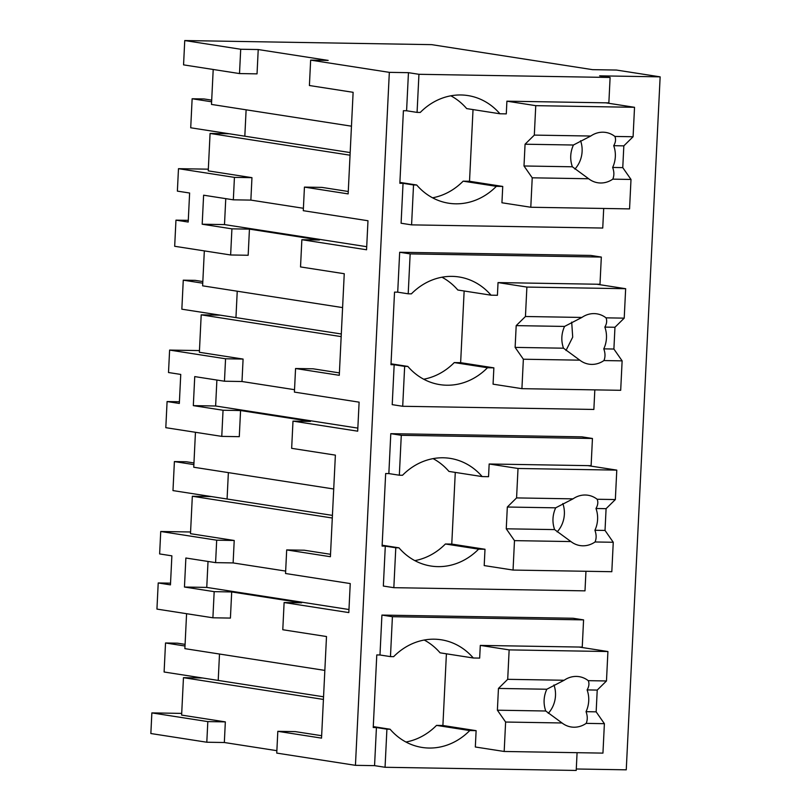 <?xml version="1.0" encoding="UTF-8"?>
<svg xmlns="http://www.w3.org/2000/svg" width="811" height="811" viewBox="0 0 811 811"><rect width="100%" height="100%" fill="white"/><g stroke="black" fill="none" stroke-linecap="round" stroke-linejoin="round"><path stroke-width="1.22" d="M258.222 49.542L328.171 60.409L310.643 60.126L389.331 72.351L408.45 72.676L418.942 74.298L610.105 77.471L599.613 75.839L660.144 76.852L616.431 70.05L592.537 69.655L431.665 44.646L184.746 40.55L183.56 64.87L239.509 73.568L257.036 73.862L258.222 49.542L240.705 49.248L239.509 73.568M184.746 40.55L240.705 49.248M208.326 169.175L178.481 168.678L177.376 191.122L189.622 193.018L188.203 222.042L175.957 220.146L174.679 246.28L230.638 254.978L248.166 255.262L249.443 229.128L319.382 240.005L301.864 239.711L366.562 249.768L367.981 220.744L303.284 210.688L304.439 187.108L348.152 193.9L353.12 92.312L309.407 85.52L310.643 60.126M350.17 152.569L244.821 136.197L246.118 109.799L244.821 136.197L229.189 133.764L210.069 133.45L208.245 170.868L251.957 177.66L250.863 200.104L303.405 208.275M350.048 155.205L210.069 133.45M304.439 187.108L321.957 187.402L348.264 191.487M213.202 69.482L211.489 104.426L351.467 126.181M389.331 72.351L355.441 765.331L276.754 753.095L277.818 731.329L321.531 738.122L326.498 636.534L282.786 629.741L284.114 602.532L348.821 612.589L350.24 583.565L285.543 573.509L286.688 549.919L330.401 556.721L335.379 455.133L291.656 448.331L292.994 421.122L357.692 431.178L359.111 402.155L294.413 392.098L295.559 368.518L339.282 375.311L344.249 273.723L300.526 266.931L301.864 239.711M355.441 765.331L374.56 765.645L385.053 767.277L576.215 770.45L577.077 752.689M379.974 654.984L390.466 656.616L392.412 616.705L583.575 619.878L573.083 618.256L381.92 615.083L379.974 654.984L376.78 654.933L373.232 727.497L376.426 727.548L374.56 765.645M576.286 768.99L626.254 769.821L660.144 76.852M408.45 72.676L406.585 110.762L403.402 110.712L399.853 183.276L403.037 183.327L401.09 223.238L411.582 224.87L602.745 228.043L603.698 208.468M433.094 458.631A65.955 57.622 98.8 0 1 448.949 471.424L482.17 476.584L488.546 476.696L489.165 463.993L591.118 465.686L592.446 438.477L581.953 436.845L390.79 433.672L388.844 473.583L385.661 473.533L382.103 546.087L385.296 546.148L383.339 586.049L393.832 587.681L584.995 590.854L585.958 571.279M399.671 252.262L410.153 253.894L601.326 257.067L590.834 255.435L399.671 252.262L397.714 292.173L394.531 292.122L390.983 364.686L394.166 364.737L392.21 404.648L402.702 406.281L593.865 409.454L594.828 389.868M418.942 74.298L417.077 112.394L406.585 110.762M610.105 77.471L608.858 102.875L506.905 101.182L506.287 113.875L499.921 113.773A65.955 57.622 98.8 0 0 467.896 95.566A65.955 57.622 98.8 0 0 420.26 112.445L417.077 112.394M323.427 699.427L183.458 677.672L181.623 715.089L225.336 721.881L224.333 742.511L276.875 750.682M224.333 742.511L206.805 742.227L150.856 733.529L151.86 712.899L181.705 713.396M170.543 583.16L158.216 582.957L156.939 609.091L212.898 617.789L230.415 618.083L231.693 591.949L301.641 602.816L284.114 602.532M158.216 582.957L170.452 584.863L171.08 572.16L171.871 555.839L159.635 553.933L160.73 531.489L190.585 531.986M179.413 401.759L167.086 401.546L165.809 427.681L221.768 436.379L239.286 436.673L240.563 410.538L310.512 421.416L292.994 421.122M167.086 401.546L179.332 403.452L180.752 374.429L168.506 372.523L169.611 350.078L199.455 350.575M188.284 220.349L175.957 220.146M230.638 254.978L231.916 228.844L202.192 224.221L203.612 195.198L233.335 199.82L250.863 200.104M178.481 168.678L234.43 177.376L233.335 199.82M234.43 177.376L251.957 177.66M231.693 591.949L214.175 591.655L184.452 587.032L206.754 587.407L348.973 609.517M277.818 731.329L295.346 731.623L321.653 735.709M202.192 224.221L224.495 224.586L366.714 246.696M231.916 228.844L249.443 229.128M295.559 368.518L313.087 368.802L339.393 372.898M169.611 350.078L225.559 358.776L224.465 381.221L194.741 376.598L193.322 405.632L215.625 405.997L357.844 428.107M294.525 389.685L241.992 381.515L224.465 381.221M193.322 405.632L223.045 410.244L240.563 410.538M286.688 549.919L304.216 550.213L330.523 554.298M160.73 531.489L216.689 540.187L215.594 562.631L185.871 558.009L184.452 587.032M285.654 571.086L233.122 562.925L215.594 562.631M385.053 767.277L386.908 729.18L376.426 727.548M386.908 729.18L390.101 729.231L373.273 726.615M390.466 656.616L393.649 656.667A65.955 57.622 98.8 0 1 441.275 639.788A65.955 57.622 98.8 0 1 473.3 657.995L479.666 658.096L480.294 645.404L582.247 647.097L583.575 619.878M392.412 616.705L381.92 615.083M403.037 183.327L413.529 184.959L411.582 224.87M413.529 184.959L416.712 185.009L399.894 182.394M385.296 546.148L395.788 547.77L393.832 587.681M395.788 547.77L398.971 547.83L382.153 545.215M592.446 438.477L401.283 435.304L399.336 475.216L388.844 473.583M399.336 475.216L402.52 475.266A65.955 57.622 98.8 0 1 450.146 458.377A65.955 57.622 98.8 0 1 482.17 476.584M401.283 435.304L390.79 433.672M394.166 364.737L404.659 366.369L402.702 406.281M404.659 366.369L407.842 366.42L391.024 363.804M410.153 253.894L408.207 293.805L397.714 292.173M408.207 293.805L411.39 293.856A65.955 57.622 98.8 0 1 459.016 276.967A65.955 57.622 98.8 0 1 491.04 295.184L497.417 295.285L498.035 282.583L599.988 284.276L601.326 257.067M499.921 113.773L466.69 108.603A65.955 57.622 98.8 0 0 450.835 95.81M390.101 729.231A65.955 57.622 98.8 0 0 422.125 747.448A65.955 57.622 98.8 0 0 469.751 730.559L476.118 730.66L475.327 746.992L504.178 751.473L505.618 722.033L497.386 710.203L498.451 688.438L507.706 679.324L509.146 649.885L480.294 645.404M324.846 670.403L184.878 648.648L186.581 613.704M151.86 712.899L207.819 721.597L206.805 742.227M207.819 721.597L225.336 721.881M214.175 591.655L212.898 617.789M216.689 540.187L234.217 540.481L233.122 562.925M332.297 518.016L192.329 496.261L190.494 533.679L234.217 540.481M223.045 410.244L221.768 436.379M225.559 358.776L243.087 359.07L241.992 381.515M341.167 336.616L201.199 314.85L199.374 352.278L243.087 359.07M224.495 224.586L225.762 198.634M206.754 587.407L208.021 561.455M204.331 250.883L202.618 285.827L342.587 307.592M215.625 405.997L216.892 380.045M195.451 432.293L193.748 467.237L333.716 488.992M405.956 742.024A65.955 57.622 98.8 0 0 436.531 725.389L469.751 730.559M476.118 730.66L442.897 725.5L436.531 725.389M473.3 657.995L440.079 652.825A65.955 57.622 98.8 0 0 424.224 640.031M432.567 197.803A65.955 57.622 98.8 0 0 463.142 181.167L496.362 186.337L502.739 186.439L501.938 202.77L530.789 207.251L532.229 177.812L523.997 165.981L525.062 144.216L534.317 135.102L535.757 105.663L506.905 101.182M502.739 186.439L469.518 181.279L463.142 181.167M416.712 185.009A65.955 57.622 98.8 0 0 448.736 203.226A65.955 57.622 98.8 0 0 496.362 186.337M414.826 560.624A65.955 57.622 98.8 0 0 445.401 543.988L478.622 549.148L484.998 549.26L484.197 565.581L513.049 570.062L514.488 540.633L506.257 528.802L507.321 507.027L516.577 497.913L518.016 468.474L489.165 463.993M484.998 549.26L451.768 544.09L445.401 543.988M398.971 547.83A65.955 57.622 98.8 0 0 430.996 566.037A65.955 57.622 98.8 0 0 478.622 549.148M423.697 379.213A65.955 57.622 98.8 0 0 454.272 362.578L487.492 367.738L493.869 367.849L493.068 384.171L521.919 388.662L523.359 359.222L515.127 347.392L516.191 325.627L525.447 316.503L526.886 287.074L498.035 282.583M493.869 367.849L460.638 362.679L454.272 362.578M491.04 295.184L457.82 290.014A65.955 57.622 98.8 0 0 441.965 277.22M407.842 366.42A65.955 57.622 98.8 0 0 439.866 384.627A65.955 57.622 98.8 0 0 487.492 367.738M183.458 677.672L202.568 677.986L218.21 680.419L219.497 654.021L218.21 680.419L323.559 696.791M332.429 515.39L227.08 499.008L228.367 472.62L227.08 499.008L211.448 496.575L192.329 496.261M341.299 333.98L235.95 317.598L237.238 291.21L235.95 317.598L220.318 315.175L201.199 314.85M605.675 102.815L634.526 107.305L535.757 105.663M473.026 109.586L469.518 181.279M634.526 107.305L633.087 136.745L614.89 136.441A25.476 22.252 98.8 0 0 605.685 132.426A25.476 22.252 98.8 0 0 603.019 132.203A25.476 22.252 98.8 0 0 590.753 136.035L534.317 135.102M633.087 136.745L623.831 145.858L622.767 167.624L612.65 167.451A25.476 22.252 98.8 0 0 613.714 145.686C615.661 142.341 616.056 139.259 614.89 136.441M530.789 207.251L629.559 208.893L630.999 179.454L622.767 167.624M630.999 179.454L612.802 179.15C614.272 175.642 614.231 171.739 612.65 167.451M532.229 177.812L588.664 178.755A25.476 22.252 98.8 0 0 597.869 182.769A25.476 22.252 98.8 0 0 600.535 182.992A25.476 22.252 98.8 0 0 612.802 179.15M588.664 178.755L572.353 166.782L523.997 165.981M590.753 136.035L573.418 145.017C570.204 152.204 569.849 159.453 572.353 166.782M573.418 145.017L525.062 144.216M574.887 169.094A25.476 22.252 98.8 0 0 580.564 140.719M623.831 145.858L613.714 145.686M596.805 284.225L625.656 288.706L526.886 287.074M464.145 290.997L460.638 362.679M625.656 288.706L624.217 318.145L606.02 317.841A25.476 22.252 98.8 0 0 596.815 313.837A25.476 22.252 98.8 0 0 594.149 313.604A25.476 22.252 98.8 0 0 581.882 317.446L525.447 316.503M624.217 318.145L614.961 327.259L613.897 349.034L603.779 348.862A25.476 22.252 98.8 0 0 604.844 327.097C606.79 323.751 607.186 320.669 606.02 317.841M521.919 388.662L620.689 390.304L622.128 360.865L613.897 349.034M622.128 360.865L603.931 360.56C605.401 357.053 605.351 353.15 603.779 348.862M523.359 359.222L579.794 360.165A25.476 22.252 98.8 0 0 588.989 364.169A25.476 22.252 98.8 0 0 591.665 364.403A25.476 22.252 98.8 0 0 603.931 360.56M579.794 360.165L563.483 348.193L515.127 347.392M581.882 317.446L564.547 326.427C561.324 333.605 560.969 340.863 563.483 348.193M564.547 326.427L516.191 325.627M566.007 350.494L572.708 337.143L571.694 322.129M614.961 327.259L604.844 327.097M587.934 465.636L616.786 470.116L518.016 468.474M455.275 472.407L451.768 544.09M616.786 470.116L615.346 499.556L597.149 499.252A25.476 22.252 98.8 0 0 587.945 495.237A25.476 22.252 98.8 0 0 585.278 495.014A25.476 22.252 98.8 0 0 573.012 498.856L516.577 497.913M615.346 499.556L606.091 508.669L605.026 530.435L594.909 530.272A25.476 22.252 98.8 0 0 595.973 508.497C597.92 505.152 598.315 502.07 597.149 499.252M513.049 570.062L611.818 571.704L613.258 542.275L605.026 530.435M613.258 542.275L595.051 541.971C596.531 538.453 596.48 534.561 594.909 530.272M514.488 540.633L570.924 541.566A25.476 22.252 98.8 0 0 580.118 545.58A25.476 22.252 98.8 0 0 582.795 545.803A25.476 22.252 98.8 0 0 595.051 541.971M570.924 541.566L554.602 529.603L506.257 528.802M573.012 498.856L555.667 507.828C552.453 515.015 552.098 522.274 554.602 529.603M555.667 507.828L507.321 507.027M557.147 531.904A25.476 22.252 98.8 0 0 562.824 503.54M606.091 508.669L595.973 508.497M579.064 647.036L607.915 651.527L509.146 649.885M446.405 653.808L442.897 725.5M607.915 651.527L606.476 680.966L588.269 680.662A25.476 22.252 98.8 0 0 579.074 676.648A25.476 22.252 98.8 0 0 576.398 676.425A25.476 22.252 98.8 0 0 564.142 680.257L507.706 679.324M606.476 680.966L597.22 690.08L596.156 711.845L586.039 711.673A25.476 22.252 98.8 0 0 587.103 689.908C589.05 686.562 589.435 683.48 588.269 680.662M504.178 751.473L602.948 753.115L604.388 723.676L596.156 711.845M604.388 723.676L586.181 723.371C587.661 719.864 587.61 715.961 586.039 711.673M505.618 722.033L562.043 722.976A25.476 22.252 98.8 0 0 571.248 726.991A25.476 22.252 98.8 0 0 573.914 727.214A25.476 22.252 98.8 0 0 586.181 723.371M562.043 722.976L545.732 711.004L497.386 710.203M564.142 680.257L546.796 689.238C543.583 696.426 543.228 703.674 545.732 711.004M546.796 689.238L498.451 688.438M548.277 713.315A25.476 22.252 98.8 0 0 553.943 684.94M597.22 690.08L587.103 689.908M211.701 100.138L204.088 98.962L192.136 98.76L211.62 101.791M244.821 136.197L190.717 127.783L192.136 98.76M202.831 281.549L195.218 280.363L183.266 280.17L202.75 283.191M235.95 317.598L181.846 309.194L183.266 280.17M193.961 462.959L186.348 461.773L174.395 461.571L193.88 464.602M227.08 499.008L172.976 490.594L174.395 461.571M185.08 644.36L177.467 643.184L165.525 642.981L184.999 646.012M218.21 680.419L164.106 672.005L165.525 642.981"/></g></svg>
